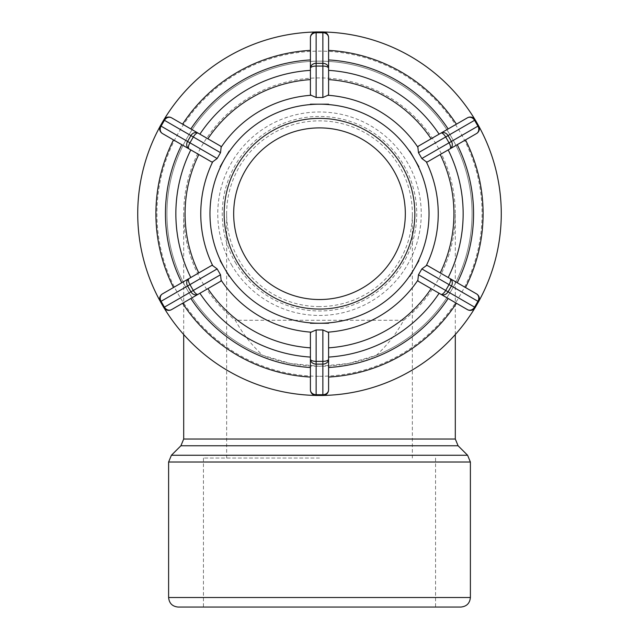 <?xml version="1.0" encoding="UTF-8"?>
<svg xmlns="http://www.w3.org/2000/svg" width="639" height="639" viewBox="0 0 639 639"><rect width="100%" height="100%" fill="white"/><g stroke="black" fill="none" stroke-linecap="round" stroke-linejoin="round"><path stroke-width="0.48" stroke-dasharray="3.19 2.4" d="M319.5 306.576A92.855 92.855 0 0 1 226.645 213.714A92.855 92.855 0 0 1 319.5 120.859A92.855 92.855 0 0 1 412.355 213.714A92.855 92.855 0 0 1 319.5 306.576M376.363 355.292C387.482 344.996 396.587 333.326 403.688 320.275A135.803 135.803 0 0 0 319.5 77.918A135.803 135.803 0 0 0 235.312 320.275C242.413 333.326 251.518 344.996 262.637 355.292L290.282 363.455L319.5 366.283A152.569 152.569 0 0 0 451.629 137.433A152.569 152.569 0 0 0 187.371 137.433A152.569 152.569 0 0 0 319.5 366.283L348.718 363.455L376.363 355.292A152.569 152.569 0 0 0 440.87 121.274A152.569 152.569 0 0 0 198.13 121.274A152.569 152.569 0 0 0 262.637 355.292M160.077 301.033A5.719 5.719 0 0 0 160.405 301.688L162.082 304.603A181.764 181.764 0 0 0 164.167 308.118A5.719 5.719 0 0 1 163.768 307.519L162.082 304.603A181.764 181.764 0 0 1 160.077 301.033M220.767 281.216L171.587 309.611A5.719 5.719 0 0 1 164.167 308.118M190.805 277.526L211.677 265.473M160.405 301.688A5.719 5.719 0 0 1 162.498 293.868L188.992 278.572M164.167 119.309A5.719 5.719 0 0 0 163.768 119.916L162.082 122.832A181.764 181.764 0 0 0 160.077 126.402A5.719 5.719 0 0 1 160.405 125.747L162.082 122.832A181.764 181.764 0 0 1 164.167 119.309A5.719 5.719 0 0 1 171.587 117.824L198.082 133.12M211.677 161.963L162.498 133.567A5.719 5.719 0 0 1 160.077 126.402M199.895 134.166L220.767 146.219M323.59 31.998A5.719 5.719 0 0 0 322.871 31.95L319.5 31.95A181.764 181.764 0 0 0 315.41 31.998A5.719 5.719 0 0 1 316.129 31.95L319.5 31.95A181.764 181.764 0 0 1 323.59 31.998M328.59 79.595L328.59 94.46M328.59 37.669L328.59 68.269M478.923 126.402A5.719 5.719 0 0 0 478.595 125.747L476.918 122.832A181.764 181.764 0 0 0 474.833 119.309A5.719 5.719 0 0 1 475.232 119.916L476.918 122.832A181.764 181.764 0 0 1 478.923 126.402M418.233 146.219L467.413 117.824A5.719 5.719 0 0 1 474.833 119.309M478.595 125.747A5.719 5.719 0 0 1 476.502 133.567L427.323 161.963M474.833 308.118A5.719 5.719 0 0 0 475.232 307.519L476.918 304.603A181.764 181.764 0 0 0 478.923 301.033A5.719 5.719 0 0 1 478.595 301.688L476.918 304.603A181.764 181.764 0 0 1 474.833 308.118A5.719 5.719 0 0 1 467.413 309.611L418.233 281.216M427.323 265.473L476.502 293.868A5.719 5.719 0 0 1 478.923 301.033M310.41 94.46L310.41 37.669M231.398 264.586A101.729 101.729 0 0 0 407.602 264.586A101.729 101.729 0 0 0 319.5 111.985A101.729 101.729 0 0 0 231.398 264.586M235.272 262.349A97.264 97.264 0 0 0 403.728 262.349A97.264 97.264 0 0 0 319.5 116.458A97.264 97.264 0 0 0 235.272 262.349M310.41 357.073L310.41 332.975M328.59 332.975L328.59 367.505M182.586 303.253A163.592 163.592 0 0 0 310.41 377.058L310.41 359.166M328.59 377.058A163.592 163.592 0 0 0 456.414 303.253M465.496 287.518A163.592 163.592 0 0 0 465.496 139.917M456.414 124.174A163.592 163.592 0 0 0 328.59 50.377M310.41 50.377A163.592 163.592 0 0 0 182.586 124.174M310.41 389.766L310.41 377.058M315.41 395.437A5.719 5.719 0 0 0 316.129 395.485L319.5 395.485A181.764 181.764 0 0 0 323.59 395.437A5.719 5.719 0 0 1 322.871 395.485L319.5 395.485A181.764 181.764 0 0 0 476.918 122.832A181.764 181.764 0 0 0 162.082 122.832A181.764 181.764 0 0 0 319.5 395.485A181.764 181.764 0 0 1 315.41 395.437M173.504 139.917A163.592 163.592 0 0 0 173.504 287.518M319.5 376.291A162.578 162.578 0 0 0 460.296 132.425A162.578 162.578 0 0 0 178.704 132.425A162.578 162.578 0 0 0 319.5 376.291M319.5 309.068A95.355 95.355 0 0 0 402.075 166.044A95.355 95.355 0 0 0 236.925 166.044A95.355 95.355 0 0 0 319.5 309.068A95.355 95.355 0 0 0 402.075 166.044A95.355 95.355 0 0 0 236.925 166.044A95.355 95.355 0 0 0 319.5 309.068A95.355 95.355 0 0 0 402.075 166.044A95.355 95.355 0 0 0 236.925 166.044A95.355 95.355 0 0 0 319.5 309.068M319.5 299.539A85.818 85.818 0 0 0 393.824 170.805A85.818 85.818 0 0 0 245.176 170.805A85.818 85.818 0 0 0 319.5 299.539M460.855 607.05L178.145 607.05M319.5 607.05L203.434 607.05L319.5 607.05M319.5 458.059L203.434 458.059L319.5 458.059M403.688 320.275L235.312 320.275M168.608 597.513L470.392 597.513M470.392 462.013L168.608 462.013M183.697 439.025L455.303 439.025M458.091 445.766L180.909 445.766M171.404 455.264L467.596 455.264M412.355 458.059L412.355 213.714M226.645 458.059L226.645 213.714M455.303 334.54L455.303 213.714M183.697 334.54L183.697 213.714M203.434 458.059L203.434 607.05M435.566 458.059L435.566 607.05"/><path stroke-width="0.96" d="M171.587 309.611A5.719 4.952 -120 0 1 164.431 307.135L163.768 307.519A5.719 5.719 0 0 0 171.587 309.611L198.082 294.307A5.719 2.205 -120 0 1 193.313 290.457L190.933 291.831A5.719 4.952 60 0 0 198.082 294.307L220.767 281.216L221.15 280.249A118.742 118.742 0 0 0 311.057 332.16L316.129 329.956L322.871 329.956L327.943 332.16L328.59 332.975L328.59 359.166A5.719 2.205 180 0 1 322.871 361.37L322.871 364.118A5.719 4.952 0 0 0 328.59 359.166L328.59 389.766A5.719 5.719 0 0 1 323.59 395.437A181.764 181.764 0 0 0 474.833 308.118M171.587 117.824A5.719 5.719 0 0 0 163.768 119.916L164.431 120.3A5.719 4.952 -60 0 1 171.587 117.824L198.082 133.12A5.719 4.952 120 0 0 190.933 135.604L193.313 136.978A5.719 2.205 -60 0 1 198.082 133.12L220.767 146.219L221.15 147.186L220.519 152.681L217.156 158.512L212.707 161.811A118.742 118.742 0 0 0 212.707 265.624L211.677 265.473L188.992 278.572A5.719 4.952 60 0 0 187.562 286L189.943 284.627A5.719 2.205 -120 0 1 188.992 278.572L162.498 293.868A5.719 4.952 -120 0 0 161.068 301.304L187.562 286L190.933 291.831L164.431 307.135L161.068 301.304L160.405 301.688L163.768 307.519M212.707 265.624L217.156 268.923L220.519 274.754L221.15 280.249M160.077 126.402A181.764 181.764 0 0 0 160.077 301.033A5.719 5.719 0 0 1 162.498 293.868M188.992 278.572L190.805 277.526A143.639 143.639 0 0 1 190.805 149.909M162.498 133.567A5.719 4.952 -60 0 1 161.068 126.131L160.405 125.747A5.719 5.719 0 0 0 162.498 133.567L188.992 148.863A5.719 2.205 -60 0 1 189.943 142.809L187.562 141.435A5.719 4.952 120 0 0 188.992 148.863L211.677 161.963L212.707 161.811M163.768 119.916L160.405 125.747M198.082 133.12L199.895 134.166A143.639 143.639 0 0 1 310.41 70.362M322.871 31.95L322.871 32.717A5.719 4.952 0 0 1 328.59 37.669A5.719 5.719 0 0 0 322.871 31.95L316.129 31.95A5.719 5.719 0 0 0 310.41 37.669L310.41 68.269A5.719 2.205 0 0 1 316.129 66.065L316.129 63.317A5.719 4.952 180 0 0 310.41 68.269L310.41 94.46L311.057 95.275A118.742 118.742 0 0 0 221.15 147.186M475.232 119.916A5.719 5.719 0 0 0 467.413 117.824A5.719 4.952 60 0 1 474.569 120.3L475.232 119.916L478.595 125.747L477.932 126.131A5.719 4.952 60 0 1 476.502 133.567L450.008 148.863A5.719 4.952 -120 0 0 451.438 141.435L449.057 142.809A5.719 2.205 60 0 1 450.008 148.863L427.323 161.963L426.293 161.811L421.844 158.512L418.481 152.681L417.85 147.186A118.742 118.742 0 0 0 327.943 95.275L328.59 94.46L328.59 68.269A5.719 4.952 180 0 0 322.871 63.317L322.871 66.065A5.719 2.205 0 0 1 328.59 68.269L328.59 37.669A5.719 5.719 0 0 0 323.59 31.998A181.764 181.764 0 0 1 474.833 119.309M327.943 95.275L322.871 97.479L316.129 97.479L311.057 95.275M164.167 119.309A181.764 181.764 0 0 1 315.41 31.998A5.719 5.719 0 0 0 310.41 37.669A5.719 4.952 0 0 1 316.129 32.717L316.129 31.95M328.59 68.269L328.59 79.595A134.43 134.43 0 0 1 431.109 138.783M467.413 117.824L440.918 133.12A5.719 2.205 60 0 1 445.687 136.978L448.067 135.604A5.719 4.952 -120 0 0 440.918 133.12L418.233 146.219L417.85 147.186M478.923 301.033A181.764 181.764 0 0 0 478.923 126.402A5.719 5.719 0 0 1 476.502 133.567M476.502 293.868A5.719 4.952 120 0 1 477.932 301.304L478.595 301.688A5.719 5.719 0 0 0 476.502 293.868L450.008 278.572A5.719 2.205 120 0 1 449.057 284.627L451.438 286A5.719 4.952 -60 0 0 450.008 278.572L427.323 265.473L426.293 265.624A118.742 118.742 0 0 0 426.293 161.811M327.943 332.16A118.742 118.742 0 0 0 417.85 280.249L418.233 281.216L440.918 294.307A5.719 4.952 -60 0 0 448.067 291.831L445.687 290.457A5.719 2.205 120 0 1 440.918 294.307L467.413 309.611A5.719 5.719 0 0 0 475.232 307.519L474.569 307.135A5.719 4.952 120 0 1 467.413 309.611M417.85 280.249L418.481 274.754L421.844 268.923L426.293 265.624M475.232 307.519L478.595 301.688M220.104 260.608L229.185 276.352M229.185 151.084L220.08 166.811M328.59 104.189L310.41 104.189M418.904 166.819L409.831 151.068M409.831 276.368L418.92 260.624M324.476 323.246L310.41 323.27L324.476 323.246M199.895 293.269A143.639 143.639 0 0 0 310.41 357.073L310.41 359.166A5.719 4.952 -0 0 0 316.129 364.118L316.129 361.37A5.719 2.205 180 0 1 310.41 359.166L310.41 332.975L311.057 332.16M182.586 303.253A163.592 163.592 0 0 0 310.41 377.058M448.139 298.485A154.055 154.055 0 0 1 328.59 367.505L328.59 377.058A163.592 163.592 0 0 0 456.414 303.253M465.496 287.518A163.592 163.592 0 0 0 465.496 139.917M456.414 124.174A163.592 163.592 0 0 0 328.59 50.377M310.41 50.377A163.592 163.592 0 0 0 182.586 124.174M164.167 308.118A181.764 181.764 0 0 0 315.41 395.437A5.719 5.719 0 0 1 310.41 389.766A5.719 5.719 0 0 0 316.129 395.485L322.871 395.485A5.719 5.719 0 0 0 328.59 389.766A5.719 4.952 180 0 1 322.871 394.718L322.871 395.485M328.59 377.058L328.59 389.766M316.129 395.485L316.129 394.718A5.719 4.952 180 0 1 310.41 389.766L310.41 359.166M310.41 323.246L328.59 323.27M319.5 309.068A95.355 95.355 0 0 0 402.075 166.044A95.355 95.355 0 0 0 236.925 166.044A95.355 95.355 0 0 0 319.5 309.068M173.504 139.917A163.592 163.592 0 0 0 173.504 287.518M319.5 299.539A85.818 85.818 0 0 0 393.824 170.805A85.818 85.818 0 0 0 245.176 170.805A85.818 85.818 0 0 0 319.5 299.539M178.145 607.05L460.855 607.05C466.646 606.483 469.825 603.304 470.392 597.513L168.608 597.513C169.175 603.304 172.354 606.483 178.145 607.05M220.519 274.754L193.313 290.457L189.943 284.627L217.156 268.923M217.156 158.512L189.943 142.809L193.313 136.978L220.519 152.681M190.933 135.604L187.562 141.435L161.068 126.131L164.431 120.3L190.933 135.604M316.129 97.479L316.129 66.065L322.871 66.065L322.871 97.479M322.871 63.317L316.129 63.317L316.129 32.717L322.871 32.717L322.871 63.317M418.481 152.681L445.687 136.978L449.057 142.809L421.844 158.512M451.438 141.435L448.067 135.604L474.569 120.3L477.932 126.131L451.438 141.435M421.844 268.923L449.057 284.627L445.687 290.457L418.481 274.754M448.067 291.831L451.438 286L477.932 301.304L474.569 307.135L448.067 291.831M220.439 260.448A109.533 109.533 0 0 1 319.5 104.189A109.533 109.533 0 0 1 414.36 268.484A109.533 109.533 0 0 1 220.439 260.448M310.41 347.84A134.43 134.43 0 0 1 207.891 288.652M431.109 288.652A134.43 134.43 0 0 1 328.59 347.84M440.199 154.526A134.43 134.43 0 0 1 440.199 272.909M207.891 138.783A134.43 134.43 0 0 1 310.41 79.595M328.59 357.073A143.639 143.639 0 0 0 439.105 293.269M448.195 277.526A143.639 143.639 0 0 0 448.195 149.909M439.105 134.166A143.639 143.639 0 0 0 328.59 70.362M310.41 367.505A154.055 154.055 0 0 1 190.861 298.485M457.228 144.694A154.055 154.055 0 0 1 457.228 282.742M328.59 59.93A154.055 154.055 0 0 1 448.139 128.95M190.861 128.95A154.055 154.055 0 0 1 310.41 59.93M322.871 329.956L322.871 361.37L316.129 361.37L316.129 329.956M316.129 364.118L322.871 364.118L322.871 394.718L316.129 394.718L316.129 364.118M198.801 272.909A134.43 134.43 0 0 1 198.801 154.526M181.772 282.742A154.055 154.055 0 0 1 181.772 144.694M455.303 334.54L455.303 439.025L183.697 439.025L180.909 445.766L458.091 445.766L467.596 455.264L171.404 455.264L168.608 462.013L470.392 462.013L470.392 597.513M168.608 462.013L168.608 597.513M455.303 439.025L458.091 445.766M180.909 445.766L171.404 455.264M183.697 334.54L183.697 439.025M467.596 455.264L470.392 462.013"/></g></svg>
